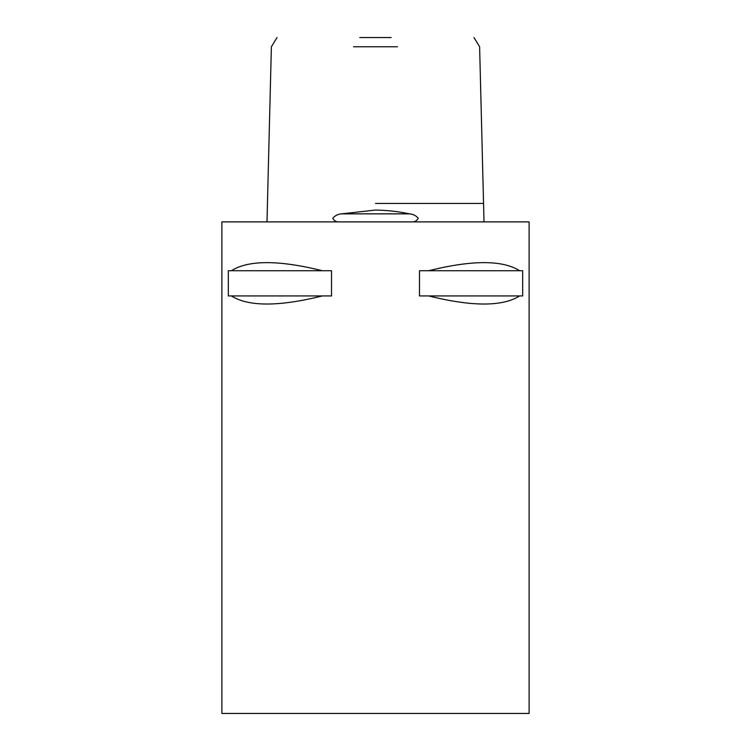 <?xml version="1.0" encoding="UTF-8"?>
<svg xmlns="http://www.w3.org/2000/svg" width="751" height="751" viewBox="0 0 751 751"><rect width="100%" height="100%" fill="white"/><g stroke="black" fill="none" stroke-linecap="round" stroke-linejoin="round"><path stroke-width="1.13" d="M413.106 221.883C415.5 221.573 417.199 220.343 418.204 218.203C415.904 215.537 412.947 214.091 409.323 213.857C398.856 211.566 387.572 210.299 375.5 210.055L341.677 213.857C338.044 214.091 335.087 215.537 332.796 218.203C333.801 220.343 335.5 221.573 337.894 221.883M483.766 213.857L484.019 221.883M397.476 46.769L353.524 46.769M359.823 37.55L391.177 37.55M266.98 221.883L267.234 213.857M322.367 295.932C278.809 306.727 248.468 306.727 231.364 295.932L228.323 295.932L228.323 270.735L231.364 270.735C248.468 259.93 278.809 259.93 322.367 270.735L331.51 270.735L331.51 295.932L231.364 295.932M519.636 295.932C502.532 306.727 472.191 306.727 428.633 295.932L419.49 295.932L419.49 270.735L428.633 270.735C472.191 259.93 502.532 259.93 519.636 270.735L522.677 270.735L522.677 295.932L428.633 295.932M529.117 221.883L221.883 221.883L221.883 713.45L529.117 713.45L529.117 221.883M231.364 270.735L322.367 270.735M428.633 270.735L519.636 270.735M375.5 203.455L482.593 203.455L375.5 203.455M409.323 213.857L341.677 213.857M473.984 37.55L479.617 46.759L483.832 214.495M267.168 214.495L271.383 46.769L277.016 37.55"/></g></svg>
